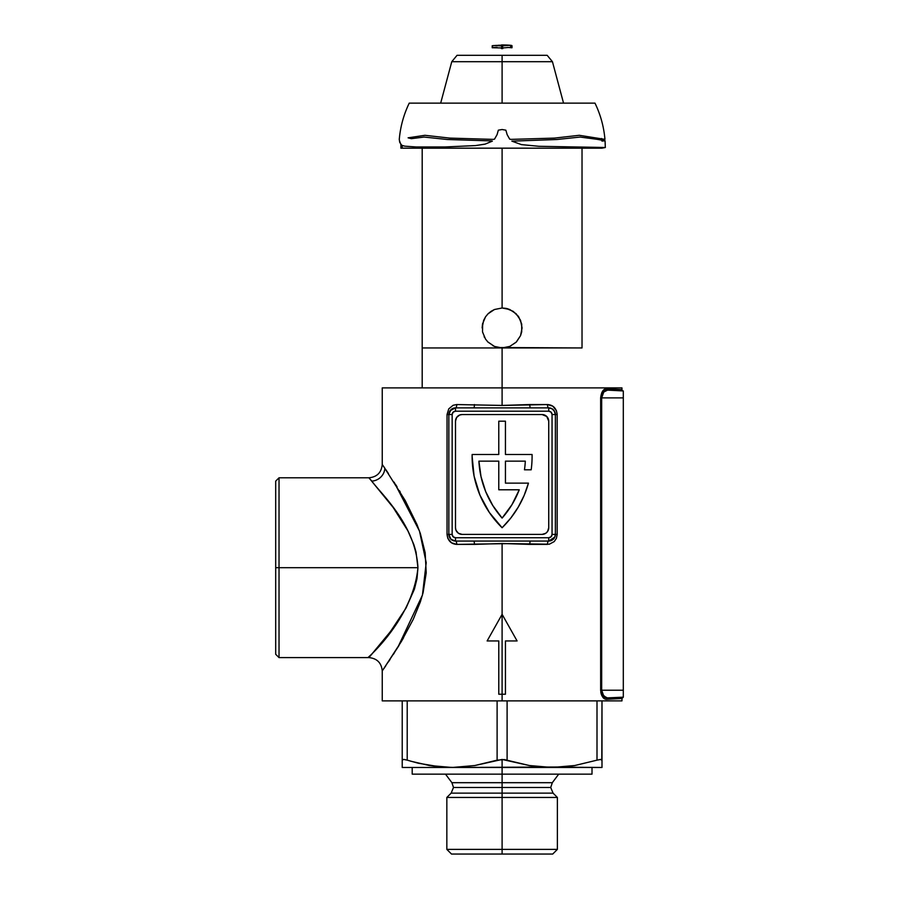 <?xml version="1.0" encoding="UTF-8"?>
<svg xmlns="http://www.w3.org/2000/svg" width="899" height="899" viewBox="0 0 899 899"><rect width="100%" height="100%" fill="white"/><g stroke="black" fill="none" stroke-linecap="round" stroke-linejoin="round"><path stroke-width="1.35" d="M368.95 657.574L390.571 631.446L406.011 608.084L414.428 589.115L417.012 578.63L417.945 567.696L279.027 567.696L279.027 477.796L279.027 567.696L417.945 567.696L416.035 552.02L413.855 544.603L407.865 530.781L393.178 507.474L368.927 477.796L279.027 477.796L275.69 481.134L275.69 567.696L279.027 567.696L279.027 657.596L279.027 567.696L275.69 567.696L275.69 654.27L275.69 481.134M398.066 620.973L388.424 634.267M605.611 697.557L603.746 696.073L607.567 697.995C628.255 696.916 628.255 696.916 607.567 697.995A1.337 1.157 -93 0 0 606.477 699.321C626.94 698.242 626.94 698.242 606.477 699.321L621.973 698.501L606.477 699.321A1.337 1.157 87 0 1 607.567 697.995L623.31 697.174L623.31 690.23L601.678 690.23L602.948 694.961L606.6 697.916L623.31 697.174L623.31 397.886L623.31 690.23L601.678 690.23L601.678 397.886L623.31 397.886L623.31 390.953L607.567 390.121L603.746 392.043L601.678 397.886L623.31 397.886L623.31 390.953L607.567 390.121A1.337 1.157 93 0 1 606.477 388.795L621.973 389.615A1.337 1.337 0 0 0 623.243 390.953M382.244 387.896L502.103 387.896L502.103 405.438L502.103 387.896L621.973 387.896L382.244 387.896L382.244 464.48L384.862 468.267A13.316 12.564 -37.4 0 1 371.838 481.1L369.837 478.83M524.106 495.518A99.89 99.89 0 0 0 524.139 495.45L518.217 507.171L510.846 517.993L502.103 527.747L489.382 512.52L479.92 495.091L474.088 476.133L472.121 456.389A99.89 99.89 0 0 0 472.121 456.434A99.89 99.89 0 0 1 472.144 454.489L498.776 454.489L498.776 421.193L505.44 421.193L505.44 454.489L532.073 454.489A99.89 99.89 0 0 1 531.185 469.806L524.465 469.806A93.226 93.226 0 0 0 525.308 461.153L505.44 461.153L505.44 483.134L528.443 483.134A99.89 99.89 0 0 1 502.103 527.747A99.89 99.89 0 0 1 472.144 454.489L498.776 454.489L498.776 421.193L505.44 421.193L505.44 454.489L532.073 454.489A99.89 99.89 0 0 1 531.185 469.806L524.465 469.806A93.226 93.226 0 0 0 525.308 461.153A93.226 93.226 0 0 1 524.465 469.806M487.123 640.953L502.103 614.32L502.103 700.883L621.973 700.883L382.244 700.883L502.103 700.883L502.103 694.23L498.776 694.23L498.776 640.953L487.123 640.953L502.103 614.32L517.094 640.953L505.44 640.953L505.44 694.23L502.103 694.23L505.44 694.23L505.44 640.953L517.094 640.953L502.103 614.32L502.103 543.502L502.103 614.32L487.123 640.953L498.776 640.953L498.776 694.23L502.103 694.23L502.103 614.32L517.094 640.953M509.092 543.614L456.748 544.389L451.444 542.771L447.814 538.332L447.039 534.399L447.039 414.54L448.758 408.865L453.107 405.28L456.748 404.55L502.103 405.438L547.469 404.55L552.773 406.168L556.402 410.607L557.178 414.54L557.178 534.399L556.391 538.344L554.234 541.569L549.323 544.21L509.092 543.614M605.499 699.208L601.858 695.646L600.656 690.23L600.656 397.886L601.847 392.481L604.51 389.346L618.04 389.413L608.657 388.907M618.04 389.413L621.973 389.615L621.973 387.896M383.828 466.772L405.224 500.586L417.024 524.634L420.372 533.601L425.171 552.761L426.216 572.832L423.114 592.587L420.327 601.959L413.225 619.366L401.089 641.953L382.648 670.339M383.839 668.62L385.783 665.788M368.927 477.796C377.007 477.009 381.446 472.571 382.244 464.48L382.356 464.648M388.39 473.458L385.795 469.626M397.077 486.876L395.493 484.347M400.224 491.989L399.471 490.742M401.089 641.953L403.539 637.784M397.841 647.314L399.021 645.392M393.425 654.292L394.594 652.472M388.402 661.934L390.054 659.45M385.637 637.818L385.132 638.447M397.852 621.288L396.909 622.659M455.49 541.063L548.727 541.063L553.233 539.31L554.784 537.175L555.38 534.399L555.38 414.54L554.773 411.764L552.222 408.876L548.727 407.876L455.49 407.876L450.983 409.629L448.837 414.54L448.837 534.399L450.995 539.31L455.49 541.063A6.664 6.664 0 0 1 448.837 534.399A6.664 6.664 0 0 0 455.49 541.063L548.727 541.063L548.727 537.737L455.49 537.737L453.141 536.759L452.163 534.399L452.163 414.54L453.141 412.18L455.49 411.203L548.727 411.203L551.076 412.18L552.053 414.54L552.053 534.399L551.076 536.759L548.727 537.737L455.49 537.737L455.49 541.063L455.49 537.737A3.326 3.326 0 0 1 452.163 534.399L448.837 534.399L452.163 534.399L452.163 414.54L448.837 414.54A6.664 6.664 0 0 1 455.49 407.876A6.664 6.664 0 0 0 448.837 414.54L448.837 534.399L450.039 538.22L451.894 540.007L455.49 541.063A3.326 1.259 -90 0 1 456.748 544.389A3.326 1.259 90 0 0 455.49 541.063M547.592 417.496A6.664 6.664 0 0 0 542.063 414.54A6.664 6.664 0 0 1 548.727 421.193L546.772 416.484L542.063 414.54L462.153 414.54L459.603 415.046L456.613 417.496L455.49 421.193L455.49 527.747L455.995 530.298L458.456 533.287L462.153 534.399L542.063 534.399L545.76 533.287L547.603 531.444L548.727 527.747L548.727 421.193A6.664 6.664 0 0 0 547.603 417.507M450.028 410.731L448.837 414.529L452.163 414.54A3.326 3.326 0 0 1 455.49 411.203L548.727 411.203L548.727 407.876A6.664 6.664 0 0 1 555.38 414.54L552.053 414.54L552.053 534.399A3.326 3.326 0 0 1 548.727 537.737L548.727 541.063A6.664 6.664 0 0 0 555.38 534.399A6.664 6.664 0 0 1 548.727 541.063L554.829 537.051L555.38 534.399L552.053 534.399L555.38 534.399L555.38 414.54A6.664 6.664 0 0 0 548.727 407.876L548.727 411.203A3.326 3.326 0 0 1 552.053 414.54L557.178 414.54L557.178 534.399L555.38 534.399L557.178 534.399M455.49 411.203L455.49 407.876L455.49 411.203M548.727 407.876L530.556 407.876A3.326 0.764 90 0 1 529.792 404.55L547.469 404.55C553.188 404.943 556.425 408.281 557.178 414.54L555.38 414.54L554.177 410.719L552.323 408.933L548.738 407.876A3.326 1.259 90 0 1 547.469 404.55A3.326 1.259 -90 0 0 548.727 407.876M473.661 407.876L455.49 407.876A3.326 1.259 90 0 0 456.748 404.55L502.103 405.438L529.792 404.55A3.326 0.764 -90 0 0 530.556 407.876L473.661 407.876A3.326 0.764 90 0 0 474.425 404.55A3.326 0.764 -90 0 1 473.661 407.876M547.469 544.389A3.326 1.259 90 0 1 548.727 541.063A3.326 1.259 -90 0 0 547.469 544.389L529.792 544.389A3.326 0.764 90 0 1 530.556 541.063A3.326 0.764 -90 0 0 529.792 544.389L502.103 543.502L474.425 544.389A3.326 0.764 90 0 0 473.661 541.063A3.326 0.764 -90 0 1 474.425 544.389L456.748 544.389C451.028 543.996 447.792 540.67 447.039 534.399L448.837 534.399L447.039 534.399L447.039 414.54L448.837 414.54L447.039 414.54M456.748 404.55A3.326 1.259 -90 0 1 455.49 407.876L450.039 410.719M456.613 417.507A6.664 6.664 0 0 0 455.49 421.193A6.664 6.664 0 0 1 462.153 414.54L542.063 414.54M462.153 414.54A6.664 6.664 0 0 0 456.625 417.496M456.625 531.455A6.664 6.664 0 0 0 462.153 534.399A6.664 6.664 0 0 1 455.49 527.747L455.49 421.193M455.49 527.747A6.664 6.664 0 0 0 456.613 531.433M547.603 531.433A6.664 6.664 0 0 0 548.727 527.747A6.664 6.664 0 0 1 542.063 534.399L462.153 534.399M542.063 534.399A6.664 6.664 0 0 0 547.592 531.455M548.727 421.193L548.727 527.747M544.614 415.046L543.367 414.664M459.603 533.894L460.85 534.276M502.103 614.32L494.607 627.659M505.44 483.134L505.44 461.153L525.308 461.153L505.44 461.153L505.44 483.134L528.443 483.134L524.128 495.484L518.217 507.171L510.846 517.993M519.251 489.786L498.776 489.786L498.776 461.153L478.909 461.153L481.01 476.65L485.685 491.584L492.776 505.519L502.103 518.082L511.947 504.699L519.251 489.786A93.226 93.226 0 0 1 502.103 518.082A93.226 93.226 0 0 1 478.909 461.153L498.776 461.153L498.776 489.786L519.251 489.786A93.226 93.226 0 0 1 502.125 518.06M478.909 461.176A93.226 93.226 0 0 0 502.091 518.071M498.776 461.153L478.909 461.153M394.099 482.145L419.473 531.017L426.216 562.673L422.44 595.116L397.875 647.258L382.255 670.901M371.781 654.36C353.599 669.137 412.45 625.749 417.945 567.696C415.664 524.387 380.299 493.236 371.838 481.1A13.316 12.564 142.6 0 0 384.862 468.267M603.746 696.073L601.678 690.23L600.656 690.23L600.656 397.886C601.364 391.93 603.308 388.907 606.477 388.795A1.337 1.157 -87 0 0 607.567 390.121C604.364 390.188 602.397 392.773 601.678 397.886L600.656 397.886L601.678 397.886L601.678 690.241M605.668 697.59L603.836 696.174M600.802 692.241L601.217 694.017M601.229 694.073L601.858 695.646M606.477 699.321C603.308 699.208 601.364 696.174 600.656 690.23L601.678 690.23M502.103 782.692L552.312 782.692L451.905 782.692L502.103 782.692L502.103 787.479L550.716 787.479L502.103 787.479L502.103 782.692L552.312 782.692L550.716 787.479L553.065 793.132L502.103 793.132L502.103 854.05L552.716 854.05L502.103 854.05L502.103 849.386L557.38 849.386L502.103 849.386L502.103 797.447L557.38 797.447L502.103 797.447L502.103 793.132L451.152 793.132L553.065 793.132L502.103 793.132L502.103 787.479L453.501 787.479L502.103 787.479L502.103 793.132L451.152 793.132L453.501 787.479L451.905 782.692L502.103 782.692L502.103 774.14L592.014 774.14L502.103 774.14L502.103 782.692M601.993 765.532L601.993 767.476L540.625 766.982L529.342 765.521L502.103 759.453L502.103 774.14L502.103 767.476L552.053 767.476L529.342 765.521L504.294 759.576L497.113 760.161L497.113 700.883L497.113 760.161L474.852 765.532L452.163 767.476L502.103 767.476L502.103 759.453L474.852 765.532L452.163 767.476L429.452 765.521L410.416 761.116M502.103 787.479L550.716 787.479L502.103 787.479M451.5 854.05L502.103 854.05L451.5 854.05L446.837 849.386L502.103 849.386L446.837 849.386L446.837 797.447L502.103 797.447L446.837 797.447L451.152 793.132M502.103 774.14L412.203 774.14L502.103 774.14M402.224 766.982L402.224 700.883L402.224 767.476L452.163 767.476L402.224 767.476L402.224 765.532M404.865 759.576L403.145 759.475M601.993 766.982L601.993 765.51L601.993 767.476L552.053 767.476L574.742 765.532L597.003 760.161L574.742 765.532L563.459 766.982L452.163 767.476L429.475 765.532L440.757 766.982L454.692 767.454M402.224 764.217L402.224 763.24M601.993 763.24L601.993 764.217M601.779 759.711L601.993 700.883L601.993 760.161L600.656 759.453L601.993 760.161L601.993 765.51L601.993 760.161L600.184 759.475M552.053 767.476L554.582 767.454M452.163 767.476L440.757 766.982L418.293 763.217M418.282 763.217L407.213 760.161L407.213 700.883L407.213 760.161L404.168 759.486M597.003 760.161L597.003 700.883L597.003 760.161L600.667 759.453M507.103 760.161L507.103 700.883L507.103 760.161M402.224 760.161L403.561 759.453M490.989 311.369L494.45 309.514L502.103 307.986L502.103 148.166L502.103 307.986L509.767 309.514L516.228 313.841L520.555 320.302L522.083 327.966L520.555 335.63L516.24 342.092L509.789 346.407L506.025 347.553L498.293 347.576M487.775 341.89L494.439 346.418L502.103 347.947L422.193 347.947L422.193 387.896L422.193 347.947L502.103 347.947L502.103 387.896L502.103 347.947L494.439 346.418L487.977 342.092L485.505 339.069L482.516 331.866L482.673 323.359M506.036 347.553L582.024 347.947L502.103 347.947L509.789 346.407L516.037 342.283M485.662 316.628L483.662 320.302L482.134 327.966L482.516 324.045L485.505 316.853L487.988 313.83L494.45 309.514L502.103 307.986L506.036 308.379L513.228 311.369L518.712 316.864L521.701 324.056L521.701 331.866L520.555 335.63L516.543 341.777M484.123 336.664L484.46 337.339M485.505 316.853L488.224 313.605M493.495 345.991L492.91 345.699M498.046 347.531L496.462 347.126M582.024 347.947L582.024 148.166M517.97 315.83L518.543 316.617M506.373 308.447L508.025 308.885M487.977 342.092L485.505 339.069L482.527 331.933M487.988 313.83L491 311.369M509.767 309.514L506.036 308.379M501.44 44.95L502.103 45.725L502.103 44.95A103.216 103.216 0 0 1 508.879 45.175L502.103 45.961L493.573 45.534M399.65 141.21L400.943 144.773M603.33 147.503L601.993 147.503L601.993 148.166L605.33 147.503L605.061 140.75L601.959 141.076M493.899 47.546A100.958 100.958 0 0 1 496.327 47.377A100.958 100.958 0 0 0 493.899 47.546L493.573 47.546M492.214 47.748L492.214 45.737L492.214 47.748L492.877 47.737A100.845 100.845 0 0 1 497.136 47.445A100.845 100.845 0 0 0 492.877 47.737L501.642 47.95L501.642 45.928L496.529 45.388L492.214 45.737L492.214 47.748L493.304 47.332M501.44 48.557L501.44 47.917L501.631 48.647M502.777 48.557L502.777 47.917L502.586 48.647M511.34 47.737A100.845 100.845 0 0 0 507.081 47.445A100.845 100.845 0 0 1 511.34 47.737L511.969 47.759L511.789 45.501L511.812 47.771M510.475 47.4L510.317 47.546A100.958 100.958 0 0 0 507.89 47.377A100.958 100.958 0 0 1 510.317 47.546L512.003 47.748L512.003 45.737L512.003 47.748M508.879 45.186L508.879 45.186A103.216 103.216 0 0 1 510.216 45.265L510.89 45.321L510.868 47.321L510.868 45.321L507.654 45.388L502.575 45.928L502.575 47.95L510.834 47.321A101.216 101.216 0 0 1 510.89 47.332L510.688 47.31M402.258 145.526L402.224 148.166L402.258 145.526M399.74 142.379L399.268 139.39C400.37 126.692 403.696 114.6 409.236 103.127L594.981 103.127C600.521 114.589 603.847 126.669 604.948 139.367L579.282 135.3L554.38 138.109L511.037 139.379L509.699 139.154L507.148 134.648L505.867 130.175L502.103 129.523L498.349 130.175L497.068 134.648L494.517 139.154L493.18 139.379L449.837 138.109L424.935 135.3L408.101 137.828L411.36 138.671L424.126 137.053L447.376 139.514L491.292 140.896L492.349 141.143L485.157 144.11L475.537 145.582L444.859 146.964L416.226 146.964L404.775 146.166L401.774 145.312L399.74 142.379M563.538 103.127L552.447 61.694L547.154 55.3L502.103 55.3L502.103 61.694L552.447 61.694L502.103 61.694L502.103 103.127L502.103 61.694L451.77 61.694L440.679 103.127M552.447 61.694L502.103 61.694L502.103 55.3L457.063 55.3L451.77 61.694M502.103 61.694L451.77 61.694L502.103 61.694M602.083 139.738L604.948 139.367M399.28 139.412L399.28 139.412C400.37 126.692 403.696 114.6 409.236 103.127M601.993 148.166L400.887 148.166L400.943 144.761M601.532 138.491L601.656 139.974M497.866 45.298A102.958 102.958 0 0 1 501.114 45.208L501.44 45.186M603.06 140.75L602.948 139.367L601.633 139.66M596.902 139.289L605.061 140.75L605.33 147.503L538.827 146.29L521.398 144.604L511.868 141.143L556.841 139.514L580.091 137.053L596.902 139.289M511.789 47.512L511.789 45.501L511.126 45.422L511.126 47.422L511.789 47.512M510.643 47.389L510.632 45.388M502.103 47.973L502.575 45.928L501.642 45.928L502.103 47.973M621.973 700.883L621.973 698.501L623.243 697.174M382.244 700.883L382.244 670.924C381.446 662.833 377.007 658.394 368.927 657.596L279.027 657.596L275.69 654.27M553.065 793.132L557.38 797.447L557.38 849.386L552.716 854.05M592.014 767.476L592.014 774.14M558.717 774.14L552.312 782.692M445.499 774.14L451.905 782.692M412.203 767.476L412.203 774.14M422.193 148.166L422.193 347.947M510.89 47.332L510.89 45.321"/></g></svg>

